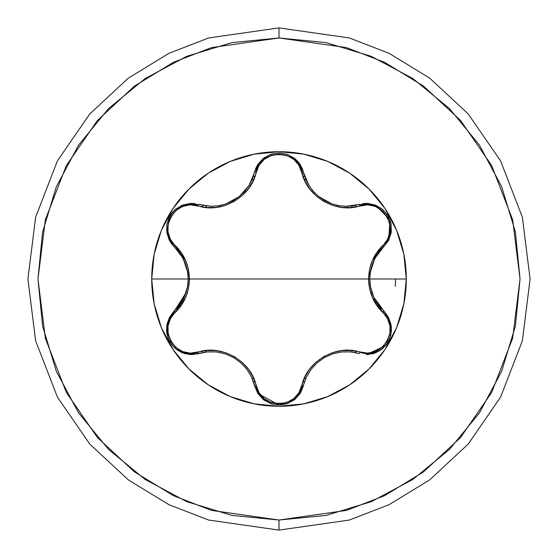 <?xml version="1.0" encoding="UTF-8"?>
<svg xmlns="http://www.w3.org/2000/svg" width="558" height="558" viewBox="0 0 558 558"><rect width="100%" height="100%" fill="white"/><g stroke="black" fill="none" stroke-linecap="round" stroke-linejoin="round"><path stroke-width="0.84" d="M381.302 308.734L374.069 298.042L370.324 286.156L369.738 279L151.713 279A127.287 127.287 0 0 1 279 151.713A127.287 127.287 0 0 1 406.287 279L369.738 279L370.226 272.492L374.885 258.34L388.78 240.017L391.346 231.521L390.872 222.907L387.698 215.249L382.404 209.194L375.548 205.135L367.68 203.419L346.379 206.314L339.097 205.707L331.933 203.879L325.07 200.81L318.841 196.632L313.436 191.492L309.027 185.591L300.113 164.408L294.694 158.458L287.754 154.545L279.858 152.99L271.648 154.071L263.941 157.963L257.873 164.436L248.987 185.563L244.613 191.443L239.236 196.576L233 200.775L226.136 203.851L218.938 205.7L211.621 206.314L190.348 203.419L181.713 205.442L174.487 210.164L169.444 216.734L166.842 224.351L166.758 232.323L169.207 239.989L183.115 258.34L187.774 272.492L188.262 279L187.676 286.156L183.931 298.042L176.698 308.734M279 27.9L349.308 37.944L389.031 53.289L429.66 78.12L468.183 113.895L500.561 160.837L522.372 217.188L530.1 279L522.372 340.812L500.561 397.163L468.183 444.105L429.66 479.88L389.031 504.711L349.308 520.056L279 530.1L349.308 520.056L389.031 504.711L429.66 479.88L468.183 444.105L500.561 397.163L522.372 340.812L530.1 279L522.372 217.188L500.561 160.837L468.183 113.895L429.66 78.12L389.031 53.289L349.308 37.944L279 27.9L279 37.965L346.49 47.604L384.622 62.343L423.62 86.169L460.601 120.514L491.675 165.573L512.621 219.671L520.035 279L512.621 338.329L491.675 392.427L460.601 437.486L423.62 471.831L384.622 495.657L346.49 510.396L279 520.035L279 530.1L279 520.035L231.975 515.404L186.763 501.684L145.087 479.413L108.566 449.434L78.587 412.913L56.316 371.237L42.596 326.025L37.965 279L42.596 231.975L56.316 186.763L78.587 145.087L108.566 108.566L145.087 78.587L186.763 56.316L231.975 42.596L279 37.965L326.025 42.596L371.237 56.316L412.913 78.587L449.434 108.566L479.413 145.087L501.684 186.763L515.404 231.975L520.035 279L515.404 326.025L501.684 371.237L479.413 412.913L449.434 449.434L412.913 479.413L371.237 501.684L326.025 515.404L279 520.035L211.51 510.396L173.378 495.657L134.38 471.831L97.399 437.486L66.325 392.427L45.379 338.329L37.965 279L45.379 219.671L66.325 165.573L97.399 120.514L134.38 86.169L173.378 62.343L211.51 47.604L279 37.965L279 27.9L208.692 37.944L168.969 53.289L128.34 78.12L89.817 113.895L57.439 160.837L35.628 217.188L27.9 279L35.628 340.812L57.439 397.163L89.817 444.105L128.34 479.88L168.969 504.711L208.692 520.056L279 530.1L208.692 520.056L168.969 504.711L128.34 479.88L89.817 444.105L57.439 397.163L35.628 340.812L27.9 279L35.628 217.188L57.439 160.837L89.817 113.895L128.34 78.12L168.969 53.289L208.692 37.944L279 27.9M373.462 296.723L370.7 288.144L369.738 279L370.7 269.835L373.476 261.256L377.871 253.513L383.59 246.943A1.904 0.67 46.7 0 0 382.976 245.332C401.39 230.733 381.951 197.127 360.147 205.79C336.739 214.202 306.175 196.43 301.829 172.115C298.397 148.874 259.568 148.902 256.171 172.115C251.756 196.597 221.08 214.181 197.853 205.79C176.007 197.141 156.617 230.782 175.024 245.332A1.904 0.67 -46.7 0 0 174.41 246.943L180.129 253.513L171.683 243.923L169.458 240.47L166.793 232.553L169.444 240.442L174.41 246.943A1.904 0.67 133.3 0 1 175.024 245.332C184.252 254.134 189.057 265.357 189.441 279L188.451 269.416L185.57 260.377L170.448 239.305L168.007 231.975L168.111 224.093L170.867 216.595L175.972 210.45L182.759 206.397L190.348 204.835L206.802 207.506L216.12 207.402L225.355 205.393L234.172 201.466L241.991 195.816L248.394 188.799L253.158 180.778L259.1 165.14L264.227 159.365L271.104 155.515L278.979 154.148L286.854 155.501L293.759 159.351L298.9 165.14L304.814 180.729L309.564 188.75L315.919 195.739L323.731 201.41L332.533 205.358L341.817 207.395L351.142 207.513L367.652 204.835L375.22 206.39L381.993 210.422L387.113 216.553L389.882 224.051L389.993 231.954L387.552 239.305L372.43 260.37L369.556 269.388L368.559 279L369.549 288.584L372.43 297.623L387.552 318.695L389.993 326.025L389.889 333.907L387.133 341.405L382.028 347.55L375.241 351.603L367.652 353.165L351.198 350.494L341.88 350.598L332.645 352.607L323.828 356.534L316.009 362.184L309.606 369.201L304.842 377.222L298.9 392.86L293.773 398.635L286.896 402.485L279.021 403.853L271.146 402.499L264.241 398.649L259.1 392.86L253.186 377.271L248.436 369.25L242.081 362.261L234.269 356.59L225.467 352.642L216.183 350.605L206.858 350.487L190.348 353.165L182.78 351.61L176.007 347.578L170.887 341.447L168.118 333.949L168.007 326.046L170.448 318.695L185.57 297.63L188.444 288.612L189.441 279L368.559 279C368.95 265.329 373.755 254.106 382.976 245.332A1.904 0.67 -133.3 0 1 383.59 246.943L377.892 253.478M367.68 354.581L375.548 352.865L382.404 348.806L387.698 342.751L390.872 335.093L391.346 326.479L388.78 317.983L383.59 311.057L388.089 316.714L390.83 323.563L391.465 331.047L389.826 338.49L386.017 345.13L380.416 350.298L373.623 353.535L366.313 354.616L373.637 353.528L380.423 350.298L386.01 345.137L389.819 338.511L391.465 331.089L390.844 323.605L388.103 316.742L373.476 296.758M303.538 385.592L300.406 393.132L294.889 399.389L287.475 403.56L279 405.024L286.324 403.936L294.038 400.044L300.127 393.571L306.377 377.334L310.869 369.689L316.972 362.951L324.414 357.552L332.826 353.821L341.636 351.945L350.522 351.882L359.059 353.549A1.904 0.67 106.7 0 0 360.147 352.21C381.993 360.859 401.383 327.218 382.976 312.668A1.904 0.67 133.3 0 0 383.59 311.057A1.904 0.67 -46.7 0 1 382.976 312.668C373.748 303.866 368.943 292.643 368.559 279L406.287 279L403.839 254.169L396.599 230.287L384.839 208.28L369.005 188.995L349.72 173.161L327.713 161.401L303.831 154.161L279 151.713L254.169 154.161L230.287 161.401L208.28 173.161L188.995 188.995L173.161 208.28L161.401 230.287L154.161 254.169L151.713 279L154.161 303.831L161.401 327.713L173.161 349.72L188.995 369.005L208.28 384.839L230.287 396.599L254.169 403.839L279 406.287L303.831 403.839L327.713 396.599L349.72 384.839L369.005 369.005L384.839 349.72L396.599 327.713L403.839 303.831L406.287 279A127.287 127.287 0 0 1 279 406.287A127.287 127.287 0 0 1 151.713 279L188.262 279L187.3 288.13L184.531 296.744L169.897 316.742L167.156 323.619L166.535 331.11L168.188 338.539L172.004 345.158L168.181 338.511L166.535 331.068L167.163 323.57L169.911 316.714L174.41 311.057L169.207 318.011L166.758 325.677L166.842 333.649L169.444 341.266L174.487 347.836L181.713 352.558L190.348 354.581M198.955 353.542L191.687 354.616L206.858 351.945M254.469 172.394A1.904 0.67 -166.7 0 1 256.171 172.115A1.904 0.67 13.3 0 0 254.469 172.394L257.601 164.868L263.104 158.618L270.497 154.447L278.972 152.976L270.525 154.44L263.132 158.598L257.615 164.84L255.724 168.502L252.286 179.153L248.987 185.563L239.236 196.576L226.136 203.851L218.938 205.7L211.621 206.314L198.941 204.451A1.904 0.67 -73.3 0 0 197.853 205.79A1.904 0.67 106.7 0 1 198.941 204.451M309.02 185.584L305.728 179.188L303.538 172.422M313.422 191.478L309.027 185.591M318.737 196.556L313.436 191.492M351.868 205.972L359.059 204.451A1.904 0.67 -106.7 0 1 360.147 205.79A1.904 0.67 73.3 0 0 359.059 204.451L351.868 205.972L346.379 206.314L359.059 204.451L346.379 206.314L339.097 205.707L331.933 203.879L318.841 196.632M298.321 161.987L294.854 158.584L287.433 154.427L278.972 152.976L287.461 154.433L294.882 158.605L300.399 164.868L303.531 172.394L302.276 168.502L298.942 162.762M166.793 232.553L166.891 224.044L169.869 215.967L175.386 209.362L182.696 205.044L190.857 203.398L194.958 203.6L190.829 203.398L182.64 205.065L175.338 209.41L169.848 216.009L166.891 224.065L166.793 232.54L169.799 216.086M188.262 278.84L187.809 272.723M187.76 272.374L187.369 270.184M180.129 253.513L184.524 261.256L187.3 269.835L188.262 279L189.441 279C189.05 292.671 184.245 303.894 175.024 312.668C156.61 327.267 176.049 360.873 197.853 352.21C221.261 343.798 251.825 361.57 256.171 385.885C259.603 409.126 298.432 409.098 301.829 385.885C306.244 361.403 336.92 343.819 360.147 352.21A1.904 0.67 -73.3 0 1 359.059 353.549L354.979 352.53M184.377 353.535L191.687 354.616L184.391 353.535L177.604 350.312L172.004 345.151L177.597 350.312M247.166 369.738L251.623 377.334L257.608 393.153L263.139 399.409L270.546 403.567L279 405.024L271.648 403.929L263.941 400.037L257.873 393.564L254.469 385.606L257.873 393.564L263.941 400.037L271.648 403.929L279 405.024L287.475 403.56L294.889 399.389L300.406 393.132L306.377 377.334L310.89 369.668L316.972 362.951L324.414 357.552L332.826 353.821L341.636 351.945L350.522 351.882L359.059 353.549M241.056 362.972L247.11 369.668L251.623 377.334L254.469 385.606A1.904 0.67 166.7 0 0 256.171 385.885A1.904 0.67 -13.3 0 1 254.469 385.606M198.941 353.549A1.904 0.67 73.3 0 1 197.853 352.21A1.904 0.67 -106.7 0 0 198.941 353.549L207.478 351.882L216.364 351.945L225.174 353.821L233.586 357.552L241.028 362.951L246.985 369.494M370.651 270.079L370.24 272.374M370.177 272.778L369.738 278.84M363.042 203.6L367.143 203.398L375.325 205.051L382.649 209.389L388.152 216.009L391.116 224.086L391.2 232.581L388.542 240.47L383.59 246.943L388.556 240.442L391.214 232.519L391.102 224.016L388.131 215.967L382.635 209.383L375.339 205.051L367.171 203.398L363.056 203.593M207.478 351.882L216.364 351.945L225.174 353.821L233.586 357.552L241.028 362.951M388.703 317.83L391.381 326.779M390.942 334.765L390.802 335.386M387.859 342.493L385.697 345.521M385.627 345.604L366.313 354.616M383.52 247.006L375.129 257.887M374.592 258.912L370.359 271.648M370.073 273.58L369.738 279M371.754 292.176L373.407 296.598M303.531 385.606A1.904 0.67 13.3 0 1 301.829 385.885A1.904 0.67 -166.7 0 0 303.531 385.606M367.52 203.412L375.269 205.03M375.325 205.051L389.909 219.733L388.71 240.156M300.344 393.223L294.903 399.382L279.098 405.024M279 405.024L257.789 393.439M303.531 172.394A1.904 0.67 -13.3 0 0 301.829 172.115A1.904 0.67 166.7 0 1 303.531 172.394L303.559 172.499M312.117 189.929L314.879 193.047M324.909 200.727L325.328 200.957M336.593 205.211L340.24 205.888M254.434 385.459L251.909 377.975M257.803 164.54L263.041 158.667M191.687 354.616L181.441 352.44M174.731 348.059L174.27 347.627M169.59 341.538L168.049 338.155M168.007 338.057L167.226 323.34L174.41 311.057A1.904 0.67 -133.3 0 0 175.024 312.668A1.904 0.67 46.7 0 1 174.41 311.057L186.086 292.678M217.753 205.888L221.352 205.225M243.1 193.068L245.89 189.922M188.262 278.861L187.934 273.622M187.648 271.697L187.335 270.016M187.3 269.835L184.545 261.297M184.524 261.256L183.387 258.87M182.885 257.922L179.32 252.411L174.48 247.006M169.283 240.135L166.807 232.616M169.869 215.967L172.248 212.542M172.366 212.403L175.386 209.362M175.435 209.32L190.508 203.412M177.918 248.324L177.409 250.061M177.409 307.946L177.918 309.676L177.409 307.946M201.898 351.205L203.14 352.51M253.269 381.456L255.02 381.874L253.269 381.456M302.98 381.874L304.731 381.456M354.86 352.51L356.102 351.205L354.86 352.51M380.082 309.676L380.591 307.946M356.102 206.795L354.86 205.49L356.102 206.795M304.724 176.544L302.98 176.126M255.02 176.126L253.276 176.544L255.02 176.126M203.14 205.49L201.898 206.795M395.266 286.317A116.496 116.496 0 0 0 395.496 279M381.037 247.278L381.498 249.049L381.037 247.278M174.41 246.943L179.32 252.411M206.634 351.965L205.323 350.647M253.785 378.631L251.986 378.15M304.215 378.631L306.007 378.15M351.359 351.965L352.677 350.647M377.885 306.984L378.373 305.191M378.38 252.816L377.885 251.016L378.38 252.816M352.67 207.353L351.366 206.028L352.67 207.353M306.007 179.85L304.215 179.376L306.007 179.843M253.785 179.369L252 179.836L253.785 179.376M205.323 207.353L206.627 206.035L205.33 207.353M180.115 251.023L179.627 252.816L180.115 251.023M179.627 305.191L180.115 306.984L179.627 305.191M379.203 251.735L378.756 249.9M356.178 206.781L355.007 205.463M304.005 174.229L302.255 173.775"/></g></svg>
